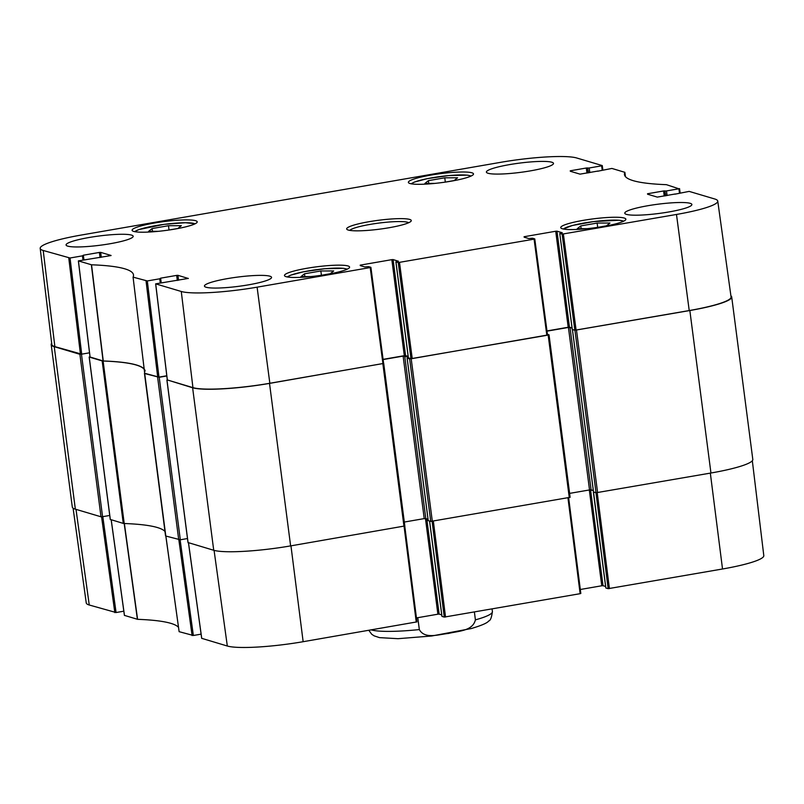 <?xml version="1.0" encoding="UTF-8"?>
<svg xmlns="http://www.w3.org/2000/svg" width="804" height="804" viewBox="0 0 804 804"><rect width="100%" height="100%" fill="white"/><g stroke="black" fill="none" stroke-linecap="round" stroke-linejoin="round"><path stroke-width="1.21" d="M158.277 231.331L148.609 231.351L152.127 228.547L168.488 225.713L181.332 225.683L177.815 228.487L169.081 229.994M310.656 276.586L300.987 276.606L304.495 273.802L320.856 270.968L333.7 270.938L330.193 273.742L321.449 275.259M586.93 228.688L577.262 228.708L580.779 225.904L597.141 223.07L609.985 223.03L606.467 225.834L597.734 227.351M434.562 183.423L424.894 183.453L428.401 180.649L444.763 177.815L457.607 177.774L454.099 180.578L445.356 182.096M327.208 274.335A32.833 4.512 172.6 0 1 284.465 275.541A32.833 4.512 172.6 0 1 316.444 266.838A32.833 4.512 172.6 0 1 349.589 267.079A32.833 4.512 172.6 0 1 327.208 274.335M90.078 357.016L103.264 360.976A175.453 24.12 172.6 0 1 145.122 371.056M123.826 611.191L116.077 612.537L102.811 516.66L109.746 515.454L102.57 516.701L81.465 354.202L89.525 352.805L81.706 354.162L70.038 258.004L43.205 250.476A60.561 8.321 172.6 0 1 40.2 248.376A60.561 8.321 172.6 0 1 81.475 235.009L500.852 162.297A60.561 8.321 172.6 0 1 576.679 157.976L602.256 165.574L601.623 165.835L602.196 169.976M40.2 248.376L51.828 344.504A61.405 8.442 -7.4 0 0 54.873 346.635L81.706 354.162M689.219 310.555A61.405 8.442 -7.4 0 0 731.067 296.977L717.751 201.07A60.561 8.321 172.6 0 1 676.486 214.457L562.117 234.145L574.85 330.243L689.219 310.555L676.486 214.457M574.85 330.243L572.287 329.479L559.765 233.421L562.277 232.818M547.001 331.158L568.428 327.439L572.046 327.962L569.453 327.188L556.981 231.17L555.725 231.24L568.197 327.258L569.453 327.188M568.197 327.258L546.971 330.936M410.975 358.654L408.412 357.891L395.94 261.873L398.241 262.556L410.975 358.654L412.231 358.584L547.514 335.027L534.74 238.969M408.171 356.373L405.568 355.599L393.096 259.581L391.839 259.652L404.311 355.68L405.568 355.599M404.311 355.68L383.096 359.358M167.353 379.96L192.94 387.639A61.405 8.442 -7.4 0 0 269.842 383.267L383.629 363.438L370.855 267.38M166.8 375.759L158.981 377.116L147.313 280.948L133.072 277.139A176.307 24.231 -7.4 0 0 133.494 274.928A176.307 24.231 -7.4 0 0 91.545 264.797L78.37 260.898L111.073 255.541M144.69 373.277L133.072 277.139L144.69 373.277L158.981 377.116M444.763 177.815L445.326 182.106M428.401 180.649L428.773 183.443M320.856 270.968L321.419 275.259M304.495 273.802L304.857 276.596M152.127 228.547L152.489 231.341M168.488 225.713L169.041 230.004M597.141 223.07L597.694 227.361M580.779 225.904L581.141 228.698M110.118 243.733A33.838 4.653 172.6 0 1 66.069 244.979A33.838 4.653 172.6 0 1 99.023 236.004A33.838 4.653 172.6 0 1 133.183 236.265A33.838 4.653 172.6 0 1 110.118 243.733M248.496 284.837A33.838 4.653 172.6 0 1 204.447 286.073A33.838 4.653 172.6 0 1 237.411 277.109A33.838 4.653 172.6 0 1 271.561 277.36A33.838 4.653 172.6 0 1 248.496 284.837M668.827 211.965A33.838 4.653 172.6 0 1 624.768 213.201A33.838 4.653 172.6 0 1 657.732 204.236A33.838 4.653 172.6 0 1 691.882 204.487A33.838 4.653 172.6 0 1 668.827 211.965M530.439 170.86A33.838 4.653 172.6 0 1 486.39 172.106A33.838 4.653 172.6 0 1 519.354 163.132A33.838 4.653 172.6 0 1 553.504 163.383A33.838 4.653 172.6 0 1 530.439 170.86M174.84 229.08A32.833 4.512 172.6 0 1 132.087 230.286A32.833 4.512 172.6 0 1 164.066 221.582A32.833 4.512 172.6 0 1 197.211 221.824A32.833 4.512 172.6 0 1 174.84 229.08M603.482 226.437A32.833 4.512 172.6 0 1 560.74 227.643A32.833 4.512 172.6 0 1 592.719 218.929A32.833 4.512 172.6 0 1 625.864 219.18A32.833 4.512 172.6 0 1 603.482 226.437M451.114 181.181A32.833 4.512 172.6 0 1 408.372 182.377A32.833 4.512 172.6 0 1 440.351 173.674A32.833 4.512 172.6 0 1 473.496 173.925A32.833 4.512 172.6 0 1 451.114 181.181M349.75 230.386A30.08 4.131 172.6 0 1 369.971 224.427A30.08 4.131 172.6 0 1 408.673 222.728M368.875 221.733A32.582 4.482 -7.4 0 0 347.057 229.502A32.582 4.482 -7.4 0 0 379.558 229.17A32.582 4.482 -7.4 0 0 411.055 221.19A32.582 4.482 -7.4 0 0 368.875 221.733M147.313 280.948L159.735 278.797L160.267 282.948M161.212 282.787L160.609 278.174L159.735 278.797M160.609 278.174L176.669 275.39L177.322 280.465M178.558 280.254L177.925 275.32L176.669 275.39M177.925 275.32L188.347 278.486M360.262 265.601L364.855 266.968L368.544 266.616L370.845 267.3L370.212 267.561L257.099 287.169A60.561 8.321 172.6 0 1 181.272 291.48L155.644 283.852L188.337 278.405M360.202 265.139L391.839 259.652M393.096 259.581L398.392 261.23M395.94 261.873L398.382 261.149M524.138 237.19L528.731 238.557L532.429 238.205L534.73 238.888L534.087 239.15L398.241 262.556M524.077 236.728L555.725 231.24M556.981 231.17L562.267 232.738M559.815 233.461L562.117 234.145M674.908 194.186L689.169 191.392L714.746 198.99A60.561 8.321 172.6 0 1 717.751 201.07M647.582 194.216L657.31 197.101L675.249 193.985M647.521 193.754L663.581 190.97L664.235 196.045M665.481 195.824L664.838 190.89L663.581 190.97M664.838 190.89L665.843 195.764M667.079 195.553L666.476 190.94L665.22 191.01M666.476 190.94L678.898 188.789L679.47 192.93M597.633 171.232L611.894 168.438L624.879 172.327A176.307 24.231 -7.4 0 0 624.467 174.589A176.307 24.231 -7.4 0 0 666.415 184.669L678.898 188.789M624.829 172.277L625.482 176.669L624.879 172.317M570.307 171.262L580.036 174.146L597.975 171.041M570.247 170.8L586.307 168.016L586.96 173.091M588.206 172.88L587.563 167.946L586.307 168.016M587.563 167.946L588.568 172.81M589.804 172.599L589.201 167.986L587.945 168.056M589.201 167.986L601.623 165.835M70.038 258.004L82.46 255.843L82.993 259.993M83.938 259.833L83.335 255.22L82.46 255.843M83.335 255.22L99.394 252.436L100.048 257.511M101.284 257.3L100.651 252.366L99.394 252.436M100.651 252.366L111.063 255.461M165.574 535.796A5.015 0.693 -7.4 0 0 165.554 535.856A5.015 0.693 -7.4 0 0 165.805 536.037L180.317 539.785L159.212 377.287L144.7 373.538A5.015 0.693 172.6 0 1 144.449 373.368A5.015 0.693 172.6 0 1 144.469 373.297M164.991 531.494A175.453 24.12 -7.4 0 0 124.218 523.515L103.113 361.016A175.453 24.12 172.6 0 1 144.881 371.076M110.319 519.454L123.273 523.404A5.015 0.693 -7.4 0 0 124.218 523.515M81.465 354.202L79.897 354.293L54.24 346.675A61.405 8.442 172.6 0 1 51.195 344.554L72.3 507.043A61.405 8.442 -7.4 0 0 75.345 509.163L101.002 516.791L102.57 516.701M710.947 473.013A61.405 8.442 -7.4 0 0 752.805 459.446L731.7 296.957A61.405 8.442 172.6 0 1 689.842 310.525L574.93 330.263L596.035 492.762L710.947 473.013L689.842 310.525M596.035 492.762L593.543 491.958M590.558 489.686L593.322 490.51L589.533 489.937L569.614 493.385M395.89 261.833L408.362 357.86L407.105 358.152L409.638 358.926L430.743 521.414L570.126 497.304L548.971 334.866M430.743 521.414L428.21 520.65L407.105 358.152M428.019 519.163L424.231 518.6L404.322 522.047M188.056 542.549L213.723 550.268A61.405 8.442 -7.4 0 0 290.626 545.896L404.824 525.967L383.669 363.529M187.483 538.539L180.317 539.785M103.113 361.016A5.015 0.693 172.6 0 1 102.168 360.906L89.224 357.066L89.998 356.745M51.195 344.554A61.405 8.442 172.6 0 1 51.677 343.268M383.629 363.418L269.521 383.397A61.405 8.442 172.6 0 1 192.618 387.769L167.302 379.93M159.212 377.287L166.82 375.97M383.116 359.569L403.126 356.102L408.261 357.066M547.413 334.313L549.021 334.806L548.167 335.087L409.638 358.926M593.513 491.998L572.408 329.509L574.93 330.263M730.906 295.832A61.405 8.442 172.6 0 1 731.7 296.957M474.39 612.015L475.405 619.864C472.672 631.351 457.587 631.029 448.501 633.462C439.205 634.225 424.864 639.632 419.326 629.582L417.789 617.673M593.392 491.978L595.955 492.731L608.166 588.679L605.864 587.995L593.493 491.847M608.166 588.679L722.525 568.991A60.561 8.321 -7.4 0 0 763.8 555.624L752.323 460.732M605.623 586.478L603.02 585.704L590.568 489.817M589.322 489.968L601.764 585.774L603.02 585.704M601.764 585.774L580.317 589.493M432.11 521.364L444.28 617.09L580.136 593.684L580.82 593.463L568.589 497.696M444.28 617.09L441.989 616.407L429.607 521.082M441.738 614.889L439.145 614.115L426.763 518.791M425.457 518.479L437.889 614.196L439.145 614.115M437.889 614.196L416.442 617.914M201.734 638.346L227.321 646.024A60.561 8.321 -7.4 0 0 303.148 641.703L416.944 621.874L404.703 526.057M201.1 634.145L193.362 635.492L180.116 539.816M165.845 535.826L179.121 631.673L165.795 535.786L179.121 631.673L193.362 635.492M124.459 615.392L137.584 619.331A176.307 24.231 172.6 0 1 178.518 627.331M73.094 508.168L86.249 602.93A60.561 8.321 -7.4 0 0 89.254 605.01L116.077 612.537M134.791 231.673A30.833 4.241 172.6 0 1 154.77 225.793A30.833 4.241 172.6 0 1 185.342 222.738A30.833 4.241 172.6 0 1 194.96 223.864M287.541 276.998A30.331 4.171 172.6 0 1 316.806 269.642A30.331 4.171 172.6 0 1 346.986 269.28M563.443 229.029A30.833 4.241 172.6 0 1 593.081 221.673A30.833 4.241 172.6 0 1 623.613 221.211M411.447 183.845A30.331 4.171 172.6 0 1 440.713 176.478A30.331 4.171 172.6 0 1 470.893 176.126M103.264 360.976L91.545 264.797M91.355 264.777L103.073 360.956M680.124 192.809L679.541 188.608M90.088 357.097L78.42 260.938M68.782 258.074L80.45 354.232M83.646 259.883L83.103 255.672M160.921 282.837L160.378 278.626M146.057 281.028L157.725 377.187M167.363 380.051L155.695 283.882M370.212 267.561L382.945 363.659M269.842 383.267L257.099 287.169M412.231 358.584L399.498 262.486M576.106 330.163L563.373 234.064M534.087 239.15L546.831 335.248M602.849 169.865L602.266 165.654M54.873 346.635L43.205 250.476M192.94 387.639L181.272 291.48M165.805 536.037L144.7 373.538M102.168 360.906L123.273 523.404M110.329 519.555L89.224 357.066M75.345 509.163L54.24 346.675M192.618 387.769L213.723 550.268M290.626 545.896L269.521 383.397M188.076 542.65L166.971 380.151M432.311 521.324L411.206 358.835M407.146 358.182L428.251 520.68M382.865 363.75L403.97 526.238M597.603 492.671L576.498 330.173M572.438 329.519L593.543 492.018M548.167 335.087L569.272 497.586M568.428 327.439L589.533 489.937M569.996 327.349L591.101 489.847M404.693 356.011L425.798 518.51M403.126 356.102L424.231 518.6M157.634 377.377L178.739 539.876M79.897 354.293L101.002 516.791M371.277 629.894A62.662 8.613 -7.4 0 0 419.326 629.582M475.405 619.864A62.662 8.613 -7.4 0 0 492.41 611.573C491.616 617.572 490.37 620.708 488.691 620.969C487.445 622.929 481.646 625.452 471.305 628.537L431.688 635.994L398.05 638.688L379.508 637.632L374.121 635.853L371.699 634.235L368.825 630.316M124.178 523.444L137.404 619.311M137.584 619.331L124.369 523.474M124.469 615.472L111.223 519.826M178.86 539.896L192.106 635.562M609.422 588.608L597.221 492.721M710.334 473.124L722.525 568.991M567.946 497.807L580.136 593.684M404.06 526.228L416.261 622.095M290.958 545.836L303.148 641.703M445.537 617.02L433.346 521.153M201.744 638.426L188.498 542.77M101.565 516.811L114.831 612.608M76.008 509.364L89.254 605.01M214.075 550.368L227.321 646.024M347.308 269.129L343.459 268.305L324.726 268.747L303.369 271.812L290.485 275.239L287.189 276.938M471.214 175.975L467.365 175.141L448.632 175.584L427.276 178.659L414.392 182.076L411.095 183.774M134.57 231.632L138.911 229.572L164.036 224.356L185.473 222.718L195.151 223.763M623.803 221.12L619.09 220.226L593.463 221.613L572.398 225.482L563.222 228.989M144.69 373.287L133.072 277.149M78.37 260.898L90.038 357.056M83.696 259.873L83.144 255.622M160.971 282.827L160.418 278.576M155.644 283.852L167.312 380.011M383.629 363.438L370.895 267.34M572.237 329.439L559.765 233.421M547.514 335.027L534.771 238.919M144.449 373.368L165.554 535.856M404.824 525.967L383.719 363.468M570.126 497.304L549.021 334.806M89.164 357.016L110.269 519.515M166.91 380.111L188.015 542.599M492.41 611.573L492.068 608.95M593.342 491.937L605.814 587.955M580.82 593.463L568.639 497.686M416.944 621.874L404.754 526.037M429.557 521.062L441.939 616.377M188.448 542.76L201.693 638.386M111.173 519.806L124.419 615.442"/></g></svg>
